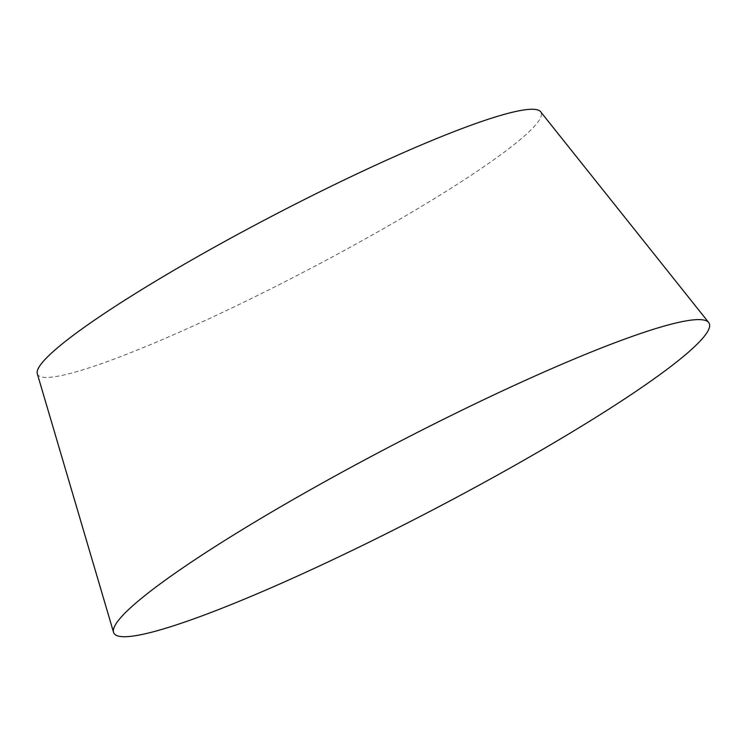 <?xml version="1.0" encoding="UTF-8"?>
<svg xmlns="http://www.w3.org/2000/svg" width="746" height="746" viewBox="0 0 746 746"><rect width="100%" height="100%" fill="white"/><g stroke="black" fill="none" stroke-linecap="round" stroke-linejoin="round"><path stroke-width="0.56" stroke-dasharray="3.73 2.8" d="M37.3 373.727A283.769 32.125 152.5 0 0 46.383 377.448A283.769 32.125 152.5 0 0 333.527 256.288A283.769 32.125 152.5 0 0 540.598 111.723"/><path stroke-width="1.12" d="M124.293 636.739A335.56 37.99 152.5 0 0 463.835 493.46A335.56 37.99 152.5 0 0 708.7 322.514A335.56 37.99 152.5 0 0 698.732 319.605A335.56 37.99 152.5 0 0 365.699 459.387A335.56 37.99 152.5 0 0 113.551 632.328A335.56 37.99 152.5 0 0 124.293 636.739M708.7 322.514L540.598 111.723A283.769 32.125 152.5 0 0 532.168 109.261A283.769 32.125 152.5 0 0 250.535 227.474A283.769 32.125 152.5 0 0 37.3 373.727L113.551 632.328"/></g></svg>
